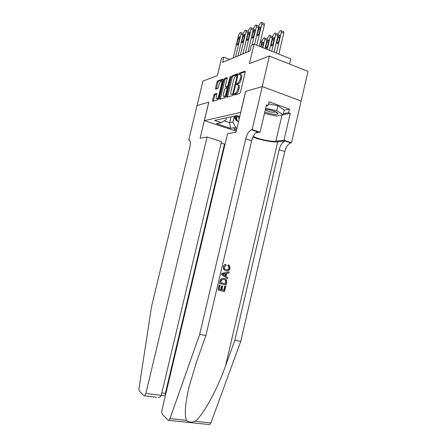 <?xml version="1.0" encoding="UTF-8"?>
<svg xmlns="http://www.w3.org/2000/svg" width="447" height="447" viewBox="0 0 447 447"><rect width="100%" height="100%" fill="white"/><g stroke="black" fill="none" stroke-linecap="round" stroke-linejoin="round"><path stroke-width="0.67" d="M234.083 94.401L234.25 95.071L239.676 93.496L240.452 92.227L245.224 72.073L244.967 71.14L239.463 73.107L238.927 74.001L239.095 74.643L239.81 74.392C240.743 74.269 241.006 75.252 240.603 77.353L240.207 79.013C239.603 81.181 238.782 82.533 237.748 83.081L237.039 83.31L236.508 84.192L236.675 84.846L237.374 84.623C238.307 84.517 238.569 85.522 238.162 87.64L237.765 89.299C237.173 91.445 236.362 92.78 235.345 93.311L234.608 93.529L234.083 94.401M238.111 84.891L238.385 84.991C239.324 84.891 239.586 85.897 239.179 88.009L238.782 89.668C238.19 91.808 237.379 93.144 236.357 93.674L235.619 93.892L235.083 94.825M240.57 74.677L240.821 74.766C241.754 74.643 242.023 75.632 241.615 77.728L241.224 79.387C240.62 81.555 239.799 82.907 238.759 83.449L238.05 83.678L237.508 84.589M236.837 128.853L233.876 128.809C233.915 129.189 234.804 129.624 236.541 130.116M215.437 94.44L214.482 94.105L213.811 95.256L212.582 100.407L212.766 101.301L217.952 99.798L218.65 98.625L223.12 79.896L222.919 79.013L217.644 80.896L216.963 82.069L215.482 88.277L215.672 89.154L217.89 88.422L219.321 84.131C219.795 82.432 220.416 81.371 221.187 80.957C221.868 80.873 222.047 81.661 221.723 83.31L218.784 95.613C218.32 97.29 217.711 98.334 216.957 98.737C216.259 98.815 216.074 98.01 216.404 96.334L216.89 94.3L216.694 93.406L214.487 94.099L215.443 94.44L214.767 95.591L213.476 101.095M237.737 83.081L238.748 83.455L237.748 83.081M189.874 140.419L188.746 140.067L197.032 105.581L208.81 102.151L204.38 120.651L240.659 112.393L245.615 91.428L262.244 86.584L269.424 56.065L249.42 63.586L254.025 44.141L251.27 45.326L249.923 50.992L222.561 62.356L223.802 57.177L221.539 58.149L217.354 75.644L202.944 81.058L197.054 105.576L208.743 102.167L200.122 138.184L207.101 137.028L145.851 393.483L161.238 395.349L221.511 141.615L207.101 137.028M226.646 96.278L226.864 97.211L232.608 95.546L233.351 94.311L238.027 74.621L237.787 73.705L231.965 75.783L231.228 77.024L226.646 96.278L227.635 96.63L227.579 97.005M225.092 97.725L219.645 99.307L219.438 98.396L223.919 79.611L224.629 78.404L226.97 77.566L227.188 78.454L225.355 86.148L225.567 87.053L227.149 86.539L227.869 85.321L230.311 76.376L230.462 77.001L225.813 96.524L225.104 97.725M269.424 56.065L308.005 71.386L301.149 101.005M238.989 119.768L238.787 116.259M238.469 121.958C236.971 120.701 236.402 119.07 236.765 117.064L237.094 115.678M236.29 131.172L204.38 120.651M251.046 129.898L251.812 129.775M237.066 127.898L235.642 127.423L230.54 128.35L216.404 123.679L221.315 122.657L214.61 120.427L236.742 115.555L239.743 116.583M231.032 116.812L229.641 122.685L232.887 122.031L234.284 116.125M289.55 64.055L290.757 58.887L254.025 44.141M229.652 59.412L223.802 57.177M224.249 120.88L229.641 122.685L230.54 128.35M226.568 117.796L226.104 119.751L221.315 122.657M234.418 116.069L233.01 116.382M229.607 117.131L228.21 117.438M232.887 122.031L235.642 127.423M245.274 71.783L240.469 73.487L239.938 74.358M238.078 74.331L232.954 76.152L232.216 77.392L227.635 96.63M236.692 84.841L236.821 84.304M234.234 95.071L234.055 94.557M232.412 94.177L232.943 93.311L237.039 76.068L236.871 75.426L236.145 75.683C235.133 76.23 234.329 77.571 233.736 79.7L230.959 91.384C230.551 93.457 230.803 94.457 231.702 94.39L233.3 94.496L232.423 94.177M232.027 94.501L231.702 94.39M233.273 94.58L232.703 94.747M227.238 78.18L225.595 78.761L224.891 79.963L220.354 99.1M226.344 87.333L228.104 86.902M223.45 94.144C223.109 95.865 223.31 96.681 224.048 96.597C224.835 96.178 225.472 95.105 225.947 93.384L227.009 88.936L226.791 88.025L225.215 88.534L224.5 89.735L223.45 94.144M224.461 96.742L225.031 96.943L225.908 96.139M216.946 93.971L215.443 94.44M217.393 98.888L217.924 99.072L218.712 98.362M222.718 81.578L221.712 81.147M223.17 79.622L218.594 81.242L217.912 82.416L216.376 88.919M278.839 54.104L283.716 33.285C283.951 32.078 283.767 31.508 283.174 31.564L281.292 30.77M274.061 52.182L278.447 33.519L280.101 30.849L280.783 30.558C281.375 30.497 281.554 31.072 281.319 32.279L276.425 53.132M278.04 37.218L276.81 42.448L277.246 43.851L278.643 41.705L279.872 36.447L279.442 35.062L278.04 37.218L279.548 37.844M254.572 44.359L259.053 25.423L260.674 22.685L261.333 22.372C261.892 22.294 262.054 22.87 261.808 24.093L256.807 45.253M259.294 46.253L264.283 25.133L261.808 24.093M258.606 29.161L259.981 26.949L260.366 28.334L259.104 33.67L257.74 35.872L257.349 34.469L258.606 29.161L260.031 29.753M261.808 22.573L263.797 23.406C264.361 23.333 264.523 23.909 264.283 25.133M264.758 112.203L274.011 114.454C276.117 114.6 277.403 114.421 277.861 113.929C279.185 112.711 271.592 109.806 266.233 109.509L265.401 109.47M265.317 109.822C266.837 111.046 269.44 111.873 273.128 112.303L275.799 111.867M268.58 103.844L277.9 105.81L284.236 110.035L283.135 114.767L276.509 116.047L264.456 113.477M265.68 108.275L276.777 110.627L283.135 114.767M277.9 105.81L276.777 110.627M225.791 286.298L224.567 291.505L218.147 290.187L219.332 285.136L220.075 285.292L219.131 289.326L221.109 289.734L221.991 285.979L222.729 286.136L221.852 289.891L224.064 290.349L225.053 286.141L225.791 286.298L224.746 286.035L223.763 290.232L221.863 289.824M222.729 286.136L221.583 285.834L220.706 289.583L219.142 289.276M220.075 285.292L219.108 285.052L218.147 290.187M224.254 278.392L221.081 278.844L220.427 279.805L219.471 283.493L220.667 279.883L221.371 278.945L224.254 278.392L226.283 279.498L226.707 282.375L226.109 284.929L219.7 283.577M229.328 268.267L228.937 266.446L228.205 265.915L228.646 264.959L228.255 264.847L227.802 265.797L228.573 266.339L229.026 268.178C228.395 269.658 227.327 270.184 225.813 269.764L226.227 269.887C227.702 270.301 228.735 269.759 229.328 268.267L229.026 268.178M223.534 266.887C223.902 265.484 224.735 264.713 226.042 264.557L225.662 264.451C224.455 264.618 223.668 265.406 223.31 266.82L223.779 269.737L224.12 269.843L223.31 266.82M252.963 136.972C259.634 139.911 272.765 142.498 277.699 141.816L285.488 140.9L291.505 142.761L301.177 101.016L262.272 86.578L245.699 91.406L236.038 132.245L227.523 133.653L162.06 409.636C161.618 411.877 161.741 413.475 162.417 414.436L168.072 420.18L168.787 420.353L169.983 418.627L199.669 334.406L245.738 138.827C247.051 134.016 248.945 130.988 251.426 129.736L252.158 129.574L262.272 86.578M199.669 334.406L205.911 335.468L196.635 361.623L189.047 386.867C185.164 403.786 184.304 414.95 186.466 420.364C188.517 422.331 191.372 422.633 195.026 421.264C202.776 415.866 216.935 390.265 225.523 365.942L234.82 340.385L279.151 149.728C280.431 145.046 282.398 142.135 285.046 140.989L285.488 140.9M229.138 272.005L221.852 273.352L221.589 274.492L227.551 278.783L221.818 274.564L222.086 273.424L229.138 272.005L228.886 273.067L226.741 273.447L226.026 276.481L227.797 277.716L227.551 278.783M234.82 340.385L240.737 341.391L284.778 151.561C286.058 146.901 288.03 144.012 290.706 142.889L291.153 142.8M257.316 131.709L257.394 131.736C254.879 132.966 252.974 135.972 251.667 140.76L205.911 335.468M195.026 421.264L210.923 422.94L240.737 341.391M252.158 129.574L260.065 132.223L266.485 104.833L268.206 105.447L266.239 105.9M284.197 110.213L289.416 109.141L269.06 101.793L268.206 105.447M289.416 109.141L288.578 112.739L290.237 113.337L283.99 140.241L291.505 142.761M253.214 136.436C258.394 139.151 271.295 141.878 275.877 141.213L283.99 140.241M260.065 132.223L255.65 132.899M210.923 422.94L209.665 424.605L209.012 424.538M290.237 113.337L283.147 114.706M283.37 113.761L288.578 112.739M277.481 112.879L277.352 113.437M228.205 265.915L227.802 265.797M226.042 264.557L225.998 265.607L224.26 267.099L224.645 269.044L226.227 269.887M228.646 264.959L229.507 265.619L230.082 268.334C229.4 270.474 228.037 271.323 225.998 270.893L224.12 269.843M223.763 274.905L225.361 276.017L225.931 273.586L222.69 274.156L223.763 274.905M225.472 273.665L224.986 275.754M225.612 283.767L225.897 280.52L224.003 279.392L221.433 280.118L220.678 282.722L225.612 283.767L220.689 282.677M221.371 278.945L221.081 278.844M225.953 282.297L225.646 282.191L225.305 283.661M225.897 280.52L225.556 280.403L225.646 282.191M225.729 280.28L225.372 280.163L225.556 280.403M225.053 286.141L224.746 286.035M224.064 290.349L223.763 290.232M221.991 285.979L221.583 285.834M221.109 289.734L220.706 289.583M156.629 397.322L144.029 395.751L139.464 391.119C139.006 390.516 138.883 389.382 139.101 387.711L151.494 306.826L189.969 146.588C190.819 142.364 190.478 140.179 188.952 140.034L188.746 140.067M225.025 144.18L221.131 143.202M144.554 395.874L145.851 393.483M224.45 144.252L165.34 393.41L165.809 393.835M165.396 395.584L165.34 393.41L161.803 392.974M158.204 397.512C159.903 397.327 160.914 396.606 161.238 395.349M269.452 50.332L272.838 35.944L274.447 33.318L275.106 33.039C275.676 32.983 275.849 33.553 275.615 34.743L271.737 51.249M275.592 33.24L277.47 34.022L278.09 35.034M272.424 39.582L271.217 44.734L271.631 46.114L272.983 44.007L274.201 38.839L273.793 37.464L272.424 39.582L273.882 40.185M264.987 48.539L267.407 38.286L268.977 35.71L269.614 35.442C270.167 35.391 270.329 35.95 270.1 37.123L267.2 49.427M270.072 35.631L271.944 36.408L272.547 37.174M266.993 41.873L265.797 46.941L266.194 48.304L267.513 46.242L268.714 41.152L268.323 39.794L266.993 41.873L268.407 42.448M260.668 46.806L262.149 40.554L263.674 38.029L264.289 37.766C264.825 37.721 264.982 38.274 264.753 39.431L262.814 47.667M239.542 117.416L239.363 116.455M264.73 37.95L267.166 39.308M262.423 47.511L263.395 43.387L263.02 42.052L261.73 44.091L261.054 46.963M236.876 116.589L236.686 115.572M237.452 120.88L236.357 120.595L234.753 118.433L234.317 116.114M260.623 40.627L261.942 41.409M236.809 119.455L235.781 115.767M235.211 115.896L235.653 118.243L236.793 120.131L237.418 120.383M248.051 51.774L253.684 28.016L255.259 25.328L255.891 25.026C256.433 24.954 256.584 25.524 256.349 26.731L252.019 45.007M253.231 31.698L254.566 29.524L254.93 30.893L253.689 36.146L252.365 38.302L251.991 36.917L253.231 31.698L254.606 32.262M256.349 25.216L258.835 26.351M242.933 53.897L248.482 30.525L250.018 27.887L250.627 27.597C251.153 27.53 251.298 28.088 251.063 29.278L245.47 52.841M248.029 34.151L249.325 32.022L249.677 33.374L248.448 38.537L247.163 40.649L246.811 39.286L248.029 34.151L249.365 34.693M251.063 27.775L253.494 28.815M237.977 55.953L243.447 32.949L244.945 30.362L245.532 30.083C246.046 30.022 246.18 30.575 245.945 31.743L240.436 54.931M242.995 36.52L244.258 34.436L244.587 35.771L243.38 40.85L242.129 42.929L241.793 41.577L242.995 36.52L244.285 37.045M245.951 30.251L248.32 31.212M233.183 57.948L238.575 35.302L240.033 32.76L240.603 32.491C241.095 32.43 241.224 32.977 240.994 34.134L235.558 56.959M238.122 38.822L239.346 36.771L239.665 38.09L238.475 43.091L237.251 45.13L236.932 43.795L238.122 38.822L239.368 39.319M241 32.653L243.308 33.547M236.765 117.064L238.692 116.645M236.323 93.686L235.306 93.322M238.782 89.668L237.765 89.299M239.179 88.009L238.162 87.64M238.05 83.678L237.044 83.31L238.05 83.678M241.224 79.387L240.207 79.013M241.615 77.728L240.603 77.353M240.469 73.487L239.463 73.107M235.63 93.892L234.614 93.529L235.619 93.892M232.216 77.392L231.228 77.024M232.954 76.152L231.965 75.783M233.535 93.524L232.943 93.311M237.631 76.286L237.039 76.068M220.41 98.737L219.438 98.396M224.891 79.963L223.919 79.611M225.595 78.761L224.629 78.404M226.551 87.405L225.567 87.053M227.149 86.539L228.11 86.886L227.143 86.539M228.434 85.522L227.869 85.321M230.356 77.448L229.792 77.242M226.517 93.585L225.947 93.384M227.573 89.143L227.009 88.936M227.758 88.372L226.998 88.104M219.326 95.803L218.784 95.613M222.26 83.5L221.723 83.31M216.432 88.618L215.482 88.277M217.912 82.416L216.963 82.069M218.594 81.242L217.644 80.896M213.532 100.737L212.582 100.407M214.767 95.591L213.811 95.256M281.319 32.279L283.716 33.285M278.118 42.985L276.81 42.448M257.349 34.469L258.589 34.978M225.523 365.942L277.699 141.816M279.151 149.728L284.778 151.561M251.667 140.76L245.738 138.827M169.983 418.627L186.466 420.364M257.807 131.63L251.834 129.63M281.99 114.991L275.877 141.213M189.746 140.28L188.952 140.034M275.615 34.743L277.933 35.704M272.491 45.248L271.217 44.734M270.1 37.123L272.34 38.045M267.038 47.438L265.797 46.941M264.753 39.431L266.926 40.319M263.099 44.644L261.73 44.091M260.305 41.957L261.685 42.515M236.619 120.69L237.256 120.561M236.223 118.12L236.636 118.03M234.753 118.433L235.653 118.243M236.888 119.718L236.793 120.131M258.534 27.636L256.349 26.731M251.991 36.917L253.198 37.408M253.175 30.15L251.063 29.278M246.811 39.286L247.979 39.755M247.996 32.581L245.945 31.743M241.793 41.577L242.933 42.035M242.978 34.939L240.994 34.134M236.932 43.795L238.044 44.236M236.357 93.674L235.345 93.311M237.759 75.755L237.033 75.487M225.031 96.943L224.048 96.597M217.924 99.072L216.957 98.737M279.85 35.229L279.442 35.062M259.981 26.949L260.366 27.105M275.76 111.923L277.861 113.929M257.394 131.736L251.426 129.736M285.046 140.989L290.706 142.889M168.787 420.353L209.665 424.605M228.573 266.339L228.937 266.446M161.227 395.394L165.323 395.891M274.179 37.626L273.793 37.464M268.692 39.945L268.323 39.794M263.378 42.197L263.02 42.052M237.184 120.427L236.357 120.595M254.566 29.524L254.93 29.675M249.325 32.022L249.677 32.162M244.258 34.436L244.587 34.57M239.346 36.771L239.665 36.9"/></g></svg>
